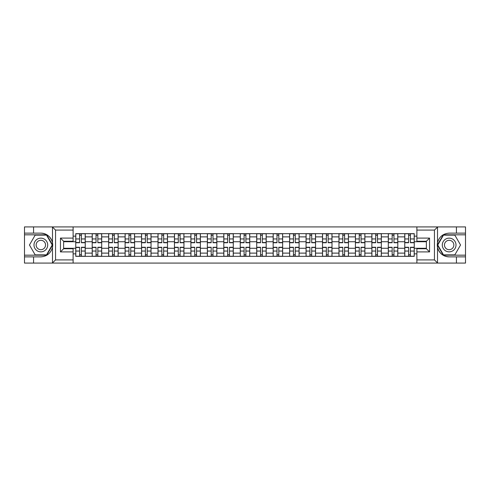 <?xml version="1.0" encoding="UTF-8"?>
<svg xmlns="http://www.w3.org/2000/svg" width="490" height="490" viewBox="0 0 490 490"><rect width="100%" height="100%" fill="white"/><g stroke="black" fill="none" stroke-linecap="round" stroke-linejoin="round"><path stroke-width="0.73" d="M434.073 263.087L465.5 263.087L465.5 234.826L443.279 234.826L437.405 245L443.279 255.174L465.5 255.174M73.114 263.087L416.886 263.087L416.886 248.742L426.38 248.742L426.38 241.258L416.886 241.258L416.886 226.913L73.114 226.913L73.114 241.258L63.62 241.258L63.62 248.742L73.114 248.742L73.114 263.087L52.295 263.087L55.554 259.921L73.114 259.921M52.295 263.087L24.5 263.087L24.5 256.864L33.571 256.864L33.571 263.087L55.927 263.087M55.927 226.913L24.5 226.913L24.5 255.174L46.722 255.174L52.595 245L46.722 234.826L24.5 234.826M416.886 226.913L465.5 226.913L465.5 233.136L456.429 233.136L456.429 226.913L434.073 226.913M92.2 256.337L92.2 236.878L85.242 236.878L85.242 256.337M85.242 236.878L85.242 233.663M92.2 236.878L92.2 233.663M101.693 233.663L101.693 256.337M108.651 256.337L108.651 233.663M118.139 233.663L118.139 256.337M125.103 256.337L125.103 233.663M134.591 233.663L134.591 256.337M141.549 256.337L141.549 233.663M151.043 233.663L151.043 256.337M158 256.337L158 233.663M167.494 233.663L167.494 256.337M174.452 256.337L174.452 233.663M183.946 233.663L183.946 256.337M190.904 256.337L190.904 233.663M200.392 233.663L200.392 256.337M207.356 256.337L207.356 233.663M216.843 233.663L216.843 256.337M223.801 256.337L223.801 233.663M233.295 233.663L233.295 256.337M240.253 256.337L240.253 233.663M249.747 233.663L249.747 256.337M256.705 256.337L256.705 233.663M266.199 233.663L266.199 256.337M273.157 256.337L273.157 233.663M282.644 233.663L282.644 256.337M289.608 256.337L289.608 233.663M299.096 233.663L299.096 256.337M306.054 256.337L306.054 233.663M315.548 233.663L315.548 256.337M322.506 256.337L322.506 233.663M332 233.663L332 256.337M338.958 256.337L338.958 233.663M348.451 233.663L348.451 256.337M355.409 256.337L355.409 233.663M364.897 233.663L364.897 256.337M371.861 256.337L371.861 233.663M381.349 233.663L381.349 256.337M388.307 256.337L388.307 233.663M397.8 233.663L397.8 256.337M404.758 256.337L404.758 233.663M404.758 248.271L397.8 248.271M388.307 248.271L381.349 248.271M371.861 248.271L364.897 248.271M355.409 248.271L348.451 248.271M338.958 248.271L332 248.271M322.506 248.271L315.548 248.271M306.054 248.271L299.096 248.271M289.608 248.271L282.644 248.271M273.157 248.271L266.199 248.271M256.705 248.271L249.747 248.271M240.253 248.271L233.295 248.271M223.801 248.271L216.843 248.271M207.356 248.271L200.392 248.271M190.904 248.271L183.946 248.271M174.452 248.271L167.494 248.271M158 248.271L151.043 248.271M141.549 248.271L134.591 248.271M125.103 248.271L118.139 248.271M108.651 248.271L101.693 248.271M92.2 248.271L85.242 248.271M404.758 241.729L397.8 241.729M388.307 241.729L381.349 241.729M371.861 241.729L364.897 241.729M355.409 241.729L348.451 241.729M338.958 241.729L332 241.729M322.506 241.729L315.548 241.729M306.054 241.729L299.096 241.729M289.608 241.729L282.644 241.729M273.157 241.729L266.199 241.729M256.705 241.729L249.747 241.729M240.253 241.729L233.295 241.729M223.801 241.729L216.843 241.729M207.356 241.729L200.392 241.729M190.904 241.729L183.946 241.729M174.452 241.729L167.494 241.729M158 241.729L151.043 241.729M141.549 241.729L134.591 241.729M125.103 241.729L118.139 241.729M108.651 241.729L101.693 241.729M92.2 241.729L85.242 241.729M63.62 248.271L75.748 248.271L75.748 241.729L63.62 241.729M73.114 236.143L75.748 236.143L75.748 241.729M426.38 241.729L414.252 241.729L414.252 233.663L75.748 233.663L75.748 236.143M414.252 236.143L416.886 236.143M416.886 253.857L414.252 253.857L414.252 248.271L426.38 248.271M75.748 248.271L75.748 256.337L414.252 256.337L414.252 253.857M75.748 253.857L73.114 253.857M414.252 241.729L414.252 248.271M81.389 254.757L79.601 254.757M79.601 235.243L81.389 235.243M97.841 254.757L96.046 254.757M96.046 235.243L97.841 235.243M114.293 254.757L112.498 254.757M112.498 235.243L114.293 235.243M130.744 254.757L128.95 254.757M128.95 235.243L130.744 235.243M147.196 254.757L145.401 254.757M145.401 235.243L147.196 235.243M163.642 254.757L161.853 254.757M161.853 235.243L163.642 235.243M180.093 254.757L178.299 254.757M178.299 235.243L180.093 235.243M196.545 254.757L194.75 254.757M194.75 235.243L196.545 235.243M212.997 254.757L211.202 254.757M211.202 235.243L212.997 235.243M229.449 254.757L227.654 254.757M227.654 235.243L229.449 235.243M245.894 254.757L244.106 254.757M244.106 235.243L245.894 235.243M262.346 254.757L260.551 254.757M260.551 235.243L262.346 235.243M278.798 254.757L277.003 254.757M277.003 235.243L278.798 235.243M295.25 254.757L293.455 254.757M293.455 235.243L295.25 235.243M311.701 254.757L309.907 254.757M309.907 235.243L311.701 235.243M328.147 254.757L326.358 254.757M326.358 235.243L328.147 235.243M344.599 254.757L342.804 254.757M342.804 235.243L344.599 235.243M361.05 254.757L359.256 254.757M359.256 235.243L361.05 235.243M377.502 254.757L375.708 254.757M375.708 235.243L377.502 235.243M393.954 254.757L392.159 254.757M392.159 235.243L393.954 235.243M410.399 254.757L408.611 254.757M408.611 235.243L410.399 235.243M81.389 242.734L81.389 233.767L85.187 233.767L85.187 242.734L81.389 242.734M79.601 235.139L81.389 235.139M81.389 233.767L75.803 233.767L75.803 242.734L79.601 242.734L79.601 233.767L78.069 233.767M79.601 247.266L79.601 256.233L75.803 256.233L75.803 247.266L79.601 247.266M81.389 254.861L79.601 254.861M79.601 256.233L85.187 256.233L85.187 247.266L81.389 247.266L81.389 256.233L82.92 256.233M97.841 242.734L97.841 233.767L101.638 233.767L101.638 242.734L97.841 242.734M96.046 235.139L97.841 235.139M97.841 233.767L92.255 233.767L92.255 242.734L96.046 242.734L96.046 233.767L94.521 233.767M114.293 242.734L114.293 233.767L118.09 233.767L118.09 242.734L114.293 242.734M112.498 235.139L114.293 235.139M114.293 233.767L108.7 233.767L108.7 242.734L112.498 242.734L112.498 233.767L110.973 233.767M33.571 256.864L40.848 256.864C46.967 256.405 50.85 253.214 52.485 247.297L52.485 242.703C50.85 236.786 46.967 233.595 40.848 233.136L24.5 233.136M24.5 256.864L24.5 255.174M73.114 230.079L55.554 230.079L52.295 226.913L33.571 226.913L33.571 233.136M52.295 226.913L73.114 226.913M40.848 233.136A11.864 11.864 0 0 1 52.485 247.297L52.485 262.995M63.62 241.258L60.46 238.091L73.114 238.091M73.114 251.909L60.46 251.909L63.62 248.742M437.705 226.913L434.446 230.079L416.886 230.079M456.429 233.136L449.152 233.136C443.034 233.595 439.15 236.786 437.515 242.703L437.515 247.297C439.15 253.214 443.034 256.405 449.152 256.864L465.5 256.864M465.5 233.136L465.5 234.826M416.886 259.921L434.446 259.921L437.705 263.087L456.429 263.087L456.429 256.864M437.705 263.087L416.886 263.087M449.152 256.864A11.864 11.864 0 0 1 437.515 242.703L437.515 227.005M426.38 248.742L429.54 251.909L416.886 251.909M416.886 238.091L429.54 238.091L426.38 241.258M33.988 245A6.854 6.854 0 0 0 40.848 251.854A6.854 6.854 0 0 0 47.702 245A6.854 6.854 0 0 0 40.848 238.146A6.854 6.854 0 0 0 33.988 245M36.15 245A4.692 4.692 0 0 0 40.848 249.692A4.692 4.692 0 0 0 45.539 245A4.692 4.692 0 0 0 40.848 240.308A4.692 4.692 0 0 0 36.15 245M46.538 235.139L52.228 245L46.538 254.861L35.151 254.861L29.461 245L35.151 235.139L46.538 235.139M442.299 245A6.854 6.854 0 0 0 449.152 251.854A6.854 6.854 0 0 0 456.012 245A6.854 6.854 0 0 0 449.152 238.146A6.854 6.854 0 0 0 442.299 245M444.461 245A4.692 4.692 0 0 0 449.152 249.692A4.692 4.692 0 0 0 453.85 245A4.692 4.692 0 0 0 449.152 240.308A4.692 4.692 0 0 0 444.461 245M454.849 235.139L460.539 245L454.849 254.861L443.462 254.861L437.772 245L443.462 235.139L454.849 235.139M96.046 247.266L96.046 256.233L92.255 256.233L92.255 247.266L96.046 247.266M97.841 254.861L96.046 254.861M96.046 256.233L101.638 256.233L101.638 247.266L97.841 247.266L97.841 256.233L99.372 256.233M112.498 247.266L112.498 256.233L108.7 256.233L108.7 247.266L112.498 247.266M114.293 254.861L112.498 254.861M112.498 256.233L118.09 256.233L118.09 247.266L114.293 247.266L114.293 256.233L115.824 256.233M130.744 242.734L130.744 233.767L134.542 233.767L134.542 242.734L130.744 242.734M128.95 235.139L130.744 235.139M130.744 233.767L125.152 233.767L125.152 242.734L128.95 242.734L128.95 233.767L127.418 233.767M147.196 242.734L147.196 233.767L150.987 233.767L150.987 242.734L147.196 242.734M145.401 235.139L147.196 235.139M147.196 233.767L141.604 233.767L141.604 242.734L145.401 242.734L145.401 233.767L143.87 233.767M163.642 242.734L163.642 233.767L167.439 233.767L167.439 242.734L163.642 242.734M161.853 235.139L163.642 235.139M163.642 233.767L158.056 233.767L158.056 242.734L161.853 242.734L161.853 233.767L160.322 233.767M128.95 247.266L128.95 256.233L125.152 256.233L125.152 247.266L128.95 247.266M130.744 254.861L128.95 254.861M128.95 256.233L134.542 256.233L134.542 247.266L130.744 247.266L130.744 256.233L132.269 256.233M145.401 247.266L145.401 256.233L141.604 256.233L141.604 247.266L145.401 247.266M147.196 254.861L145.401 254.861M145.401 256.233L150.987 256.233L150.987 247.266L147.196 247.266L147.196 256.233L148.721 256.233M161.853 247.266L161.853 256.233L158.056 256.233L158.056 247.266L161.853 247.266M163.642 254.861L161.853 254.861M161.853 256.233L167.439 256.233L167.439 247.266L163.642 247.266L163.642 256.233L165.173 256.233M180.093 242.734L180.093 233.767L183.891 233.767L183.891 242.734L180.093 242.734M178.299 235.139L180.093 235.139M180.093 233.767L174.507 233.767L174.507 242.734L178.299 242.734L178.299 233.767L176.774 233.767M178.299 247.266L178.299 256.233L174.507 256.233L174.507 247.266L178.299 247.266M180.093 254.861L178.299 254.861M178.299 256.233L183.891 256.233L183.891 247.266L180.093 247.266L180.093 256.233L181.625 256.233M196.545 242.734L196.545 233.767L200.343 233.767L200.343 242.734L196.545 242.734M194.75 235.139L196.545 235.139M196.545 233.767L190.953 233.767L190.953 242.734L194.75 242.734L194.75 233.767L193.225 233.767M194.75 247.266L194.75 256.233L190.953 256.233L190.953 247.266L194.75 247.266M196.545 254.861L194.75 254.861M194.75 256.233L200.343 256.233L200.343 247.266L196.545 247.266L196.545 256.233L198.076 256.233M212.997 242.734L212.997 233.767L216.794 233.767L216.794 242.734L212.997 242.734M211.202 235.139L212.997 235.139M212.997 233.767L207.405 233.767L207.405 242.734L211.202 242.734L211.202 233.767L209.671 233.767M211.202 247.266L211.202 256.233L207.405 256.233L207.405 247.266L211.202 247.266M212.997 254.861L211.202 254.861M211.202 256.233L216.794 256.233L216.794 247.266L212.997 247.266L212.997 256.233L214.522 256.233M229.449 242.734L229.449 233.767L233.24 233.767L233.24 242.734L229.449 242.734M227.654 235.139L229.449 235.139M229.449 233.767L223.857 233.767L223.857 242.734L227.654 242.734L227.654 233.767L226.123 233.767M227.654 247.266L227.654 256.233L223.857 256.233L223.857 247.266L227.654 247.266M229.449 254.861L227.654 254.861M227.654 256.233L233.24 256.233L233.24 247.266L229.449 247.266L229.449 256.233L230.974 256.233M245.894 242.734L245.894 233.767L249.692 233.767L249.692 242.734L245.894 242.734M244.106 235.139L245.894 235.139M245.894 233.767L240.308 233.767L240.308 242.734L244.106 242.734L244.106 233.767L242.575 233.767M244.106 247.266L244.106 256.233L240.308 256.233L240.308 247.266L244.106 247.266M245.894 254.861L244.106 254.861M244.106 256.233L249.692 256.233L249.692 247.266L245.894 247.266L245.894 256.233L247.425 256.233M262.346 242.734L262.346 233.767L266.144 233.767L266.144 242.734L262.346 242.734M260.551 235.139L262.346 235.139M262.346 233.767L256.76 233.767L256.76 242.734L260.551 242.734L260.551 233.767L259.026 233.767M260.551 247.266L260.551 256.233L256.76 256.233L256.76 247.266L260.551 247.266M262.346 254.861L260.551 254.861M260.551 256.233L266.144 256.233L266.144 247.266L262.346 247.266L262.346 256.233L263.877 256.233M278.798 242.734L278.798 233.767L282.595 233.767L282.595 242.734L278.798 242.734M277.003 235.139L278.798 235.139M278.798 233.767L273.206 233.767L273.206 242.734L277.003 242.734L277.003 233.767L275.478 233.767M277.003 247.266L277.003 256.233L273.206 256.233L273.206 247.266L277.003 247.266M278.798 254.861L277.003 254.861M277.003 256.233L282.595 256.233L282.595 247.266L278.798 247.266L278.798 256.233L280.329 256.233M295.25 242.734L295.25 233.767L299.047 233.767L299.047 242.734L295.25 242.734M293.455 235.139L295.25 235.139M295.25 233.767L289.657 233.767L289.657 242.734L293.455 242.734L293.455 233.767L291.924 233.767M293.455 247.266L293.455 256.233L289.657 256.233L289.657 247.266L293.455 247.266M295.25 254.861L293.455 254.861M293.455 256.233L299.047 256.233L299.047 247.266L295.25 247.266L295.25 256.233L296.775 256.233M311.701 242.734L311.701 233.767L315.493 233.767L315.493 242.734L311.701 242.734M309.907 235.139L311.701 235.139M311.701 233.767L306.109 233.767L306.109 242.734L309.907 242.734L309.907 233.767L308.375 233.767M309.907 247.266L309.907 256.233L306.109 256.233L306.109 247.266L309.907 247.266M311.701 254.861L309.907 254.861M309.907 256.233L315.493 256.233L315.493 247.266L311.701 247.266L311.701 256.233L313.226 256.233M328.147 242.734L328.147 233.767L331.944 233.767L331.944 242.734L328.147 242.734M326.358 235.139L328.147 235.139M328.147 233.767L322.561 233.767L322.561 242.734L326.358 242.734L326.358 233.767L324.827 233.767M326.358 247.266L326.358 256.233L322.561 256.233L322.561 247.266L326.358 247.266M328.147 254.861L326.358 254.861M326.358 256.233L331.944 256.233L331.944 247.266L328.147 247.266L328.147 256.233L329.678 256.233M344.599 242.734L344.599 233.767L348.396 233.767L348.396 242.734L344.599 242.734M342.804 235.139L344.599 235.139M344.599 233.767L339.013 233.767L339.013 242.734L342.804 242.734L342.804 233.767L341.279 233.767M342.804 247.266L342.804 256.233L339.013 256.233L339.013 247.266L342.804 247.266M344.599 254.861L342.804 254.861M342.804 256.233L348.396 256.233L348.396 247.266L344.599 247.266L344.599 256.233L346.13 256.233M361.05 242.734L361.05 233.767L364.848 233.767L364.848 242.734L361.05 242.734M359.256 235.139L361.05 235.139M361.05 233.767L355.458 233.767L355.458 242.734L359.256 242.734L359.256 233.767L357.731 233.767M359.256 247.266L359.256 256.233L355.458 256.233L355.458 247.266L359.256 247.266M361.05 254.861L359.256 254.861M359.256 256.233L364.848 256.233L364.848 247.266L361.05 247.266L361.05 256.233L362.582 256.233M377.502 242.734L377.502 233.767L381.3 233.767L381.3 242.734L377.502 242.734M375.708 235.139L377.502 235.139M377.502 233.767L371.91 233.767L371.91 242.734L375.708 242.734L375.708 233.767L374.176 233.767M375.708 247.266L375.708 256.233L371.91 256.233L371.91 247.266L375.708 247.266M377.502 254.861L375.708 254.861M375.708 256.233L381.3 256.233L381.3 247.266L377.502 247.266L377.502 256.233L379.027 256.233M393.954 242.734L393.954 233.767L397.745 233.767L397.745 242.734L393.954 242.734M392.159 235.139L393.954 235.139M393.954 233.767L388.362 233.767L388.362 242.734L392.159 242.734L392.159 233.767L390.628 233.767M392.159 247.266L392.159 256.233L388.362 256.233L388.362 247.266L392.159 247.266M393.954 254.861L392.159 254.861M392.159 256.233L397.745 256.233L397.745 247.266L393.954 247.266L393.954 256.233L395.479 256.233M410.399 242.734L410.399 233.767L414.197 233.767L414.197 242.734L410.399 242.734M408.611 235.139L410.399 235.139M410.399 233.767L404.813 233.767L404.813 242.734L408.611 242.734L408.611 233.767L407.08 233.767M408.611 247.266L408.611 256.233L404.813 256.233L404.813 247.266L408.611 247.266M410.399 254.861L408.611 254.861M408.611 256.233L414.197 256.233L414.197 247.266L410.399 247.266L410.399 256.233L411.931 256.233M388.307 236.878L381.349 236.878M371.861 236.878L364.897 236.878M355.409 236.878L348.451 236.878M338.958 236.878L332 236.878M322.506 236.878L315.548 236.878M306.054 236.878L299.096 236.878M289.608 236.878L282.644 236.878M273.157 236.878L266.199 236.878M256.705 236.878L249.747 236.878M240.253 236.878L233.295 236.878M223.801 236.878L216.843 236.878M207.356 236.878L200.392 236.878M190.904 236.878L183.946 236.878M174.452 236.878L167.494 236.878M158 236.878L151.043 236.878M141.549 236.878L134.591 236.878M125.103 236.878L118.139 236.878M108.651 236.878L101.693 236.878M404.758 236.878L397.8 236.878M388.307 253.122L381.349 253.122M371.861 253.122L364.897 253.122M355.409 253.122L348.451 253.122M338.958 253.122L332 253.122M322.506 253.122L315.548 253.122M306.054 253.122L299.096 253.122M289.608 253.122L282.644 253.122M273.157 253.122L266.199 253.122M256.705 253.122L249.747 253.122M240.253 253.122L233.295 253.122M223.801 253.122L216.843 253.122M207.356 253.122L200.392 253.122M190.904 253.122L183.946 253.122M174.452 253.122L167.494 253.122M158 253.122L151.043 253.122M141.549 253.122L134.591 253.122M125.103 253.122L118.139 253.122M108.651 253.122L101.693 253.122M92.2 253.122L85.242 253.122M404.758 253.122L397.8 253.122M81.389 242.507L85.187 242.507M81.389 238.949L85.187 238.949M75.803 242.507L79.601 242.507M75.803 238.949L79.601 238.949M79.601 247.493L75.803 247.493M79.601 251.052L75.803 251.052M85.187 247.493L81.389 247.493M85.187 251.052L81.389 251.052M97.841 242.507L101.638 242.507M97.841 238.949L101.638 238.949M92.255 242.507L96.046 242.507M92.255 238.949L96.046 238.949M114.293 242.507L118.09 242.507M114.293 238.949L118.09 238.949M108.7 242.507L112.498 242.507M108.7 238.949L112.498 238.949M52.485 242.703L52.485 227.005M55.554 230.079L55.554 259.921M60.46 251.909L60.46 238.091M437.515 247.297L437.515 262.995M434.446 259.921L434.446 230.079M429.54 238.091L429.54 251.909M96.046 247.493L92.255 247.493M96.046 251.052L92.255 251.052M101.638 247.493L97.841 247.493M101.638 251.052L97.841 251.052M112.498 247.493L108.7 247.493M112.498 251.052L108.7 251.052M118.09 247.493L114.293 247.493M118.09 251.052L114.293 251.052M130.744 242.507L134.542 242.507M130.744 238.949L134.542 238.949M125.152 242.507L128.95 242.507M125.152 238.949L128.95 238.949M147.196 242.507L150.987 242.507M147.196 238.949L150.987 238.949M141.604 242.507L145.401 242.507M141.604 238.949L145.401 238.949M163.642 242.507L167.439 242.507M163.642 238.949L167.439 238.949M158.056 242.507L161.853 242.507M158.056 238.949L161.853 238.949M128.95 247.493L125.152 247.493M128.95 251.052L125.152 251.052M134.542 247.493L130.744 247.493M134.542 251.052L130.744 251.052M145.401 247.493L141.604 247.493M145.401 251.052L141.604 251.052M150.987 247.493L147.196 247.493M150.987 251.052L147.196 251.052M161.853 247.493L158.056 247.493M161.853 251.052L158.056 251.052M167.439 247.493L163.642 247.493M167.439 251.052L163.642 251.052M180.093 242.507L183.891 242.507M180.093 238.949L183.891 238.949M174.507 242.507L178.299 242.507M174.507 238.949L178.299 238.949M178.299 247.493L174.507 247.493M178.299 251.052L174.507 251.052M183.891 247.493L180.093 247.493M183.891 251.052L180.093 251.052M196.545 242.507L200.343 242.507M196.545 238.949L200.343 238.949M190.953 242.507L194.75 242.507M190.953 238.949L194.75 238.949M194.75 247.493L190.953 247.493M194.75 251.052L190.953 251.052M200.343 247.493L196.545 247.493M200.343 251.052L196.545 251.052M212.997 242.507L216.794 242.507M212.997 238.949L216.794 238.949M207.405 242.507L211.202 242.507M207.405 238.949L211.202 238.949M211.202 247.493L207.405 247.493M211.202 251.052L207.405 251.052M216.794 247.493L212.997 247.493M216.794 251.052L212.997 251.052M229.449 242.507L233.24 242.507M229.449 238.949L233.24 238.949M223.857 242.507L227.654 242.507M223.857 238.949L227.654 238.949M227.654 247.493L223.857 247.493M227.654 251.052L223.857 251.052M233.24 247.493L229.449 247.493M233.24 251.052L229.449 251.052M245.894 242.507L249.692 242.507M245.894 238.949L249.692 238.949M240.308 242.507L244.106 242.507M240.308 238.949L244.106 238.949M244.106 247.493L240.308 247.493M244.106 251.052L240.308 251.052M249.692 247.493L245.894 247.493M249.692 251.052L245.894 251.052M262.346 242.507L266.144 242.507M262.346 238.949L266.144 238.949M256.76 242.507L260.551 242.507M256.76 238.949L260.551 238.949M260.551 247.493L256.76 247.493M260.551 251.052L256.76 251.052M266.144 247.493L262.346 247.493M266.144 251.052L262.346 251.052M278.798 242.507L282.595 242.507M278.798 238.949L282.595 238.949M273.206 242.507L277.003 242.507M273.206 238.949L277.003 238.949M277.003 247.493L273.206 247.493M277.003 251.052L273.206 251.052M282.595 247.493L278.798 247.493M282.595 251.052L278.798 251.052M295.25 242.507L299.047 242.507M295.25 238.949L299.047 238.949M289.657 242.507L293.455 242.507M289.657 238.949L293.455 238.949M293.455 247.493L289.657 247.493M293.455 251.052L289.657 251.052M299.047 247.493L295.25 247.493M299.047 251.052L295.25 251.052M311.701 242.507L315.493 242.507M311.701 238.949L315.493 238.949M306.109 242.507L309.907 242.507M306.109 238.949L309.907 238.949M309.907 247.493L306.109 247.493M309.907 251.052L306.109 251.052M315.493 247.493L311.701 247.493M315.493 251.052L311.701 251.052M328.147 242.507L331.944 242.507M328.147 238.949L331.944 238.949M322.561 242.507L326.358 242.507M322.561 238.949L326.358 238.949M326.358 247.493L322.561 247.493M326.358 251.052L322.561 251.052M331.944 247.493L328.147 247.493M331.944 251.052L328.147 251.052M344.599 242.507L348.396 242.507M344.599 238.949L348.396 238.949M339.013 242.507L342.804 242.507M339.013 238.949L342.804 238.949M342.804 247.493L339.013 247.493M342.804 251.052L339.013 251.052M348.396 247.493L344.599 247.493M348.396 251.052L344.599 251.052M361.05 242.507L364.848 242.507M361.05 238.949L364.848 238.949M355.458 242.507L359.256 242.507M355.458 238.949L359.256 238.949M359.256 247.493L355.458 247.493M359.256 251.052L355.458 251.052M364.848 247.493L361.05 247.493M364.848 251.052L361.05 251.052M377.502 242.507L381.3 242.507M377.502 238.949L381.3 238.949M371.91 242.507L375.708 242.507M371.91 238.949L375.708 238.949M375.708 247.493L371.91 247.493M375.708 251.052L371.91 251.052M381.3 247.493L377.502 247.493M381.3 251.052L377.502 251.052M393.954 242.507L397.745 242.507M393.954 238.949L397.745 238.949M388.362 242.507L392.159 242.507M388.362 238.949L392.159 238.949M392.159 247.493L388.362 247.493M392.159 251.052L388.362 251.052M397.745 247.493L393.954 247.493M397.745 251.052L393.954 251.052M410.399 242.507L414.197 242.507M410.399 238.949L414.197 238.949M404.813 242.507L408.611 242.507M404.813 238.949L408.611 238.949M408.611 247.493L404.813 247.493M408.611 251.052L404.813 251.052M414.197 247.493L410.399 247.493M414.197 251.052L410.399 251.052"/></g></svg>
